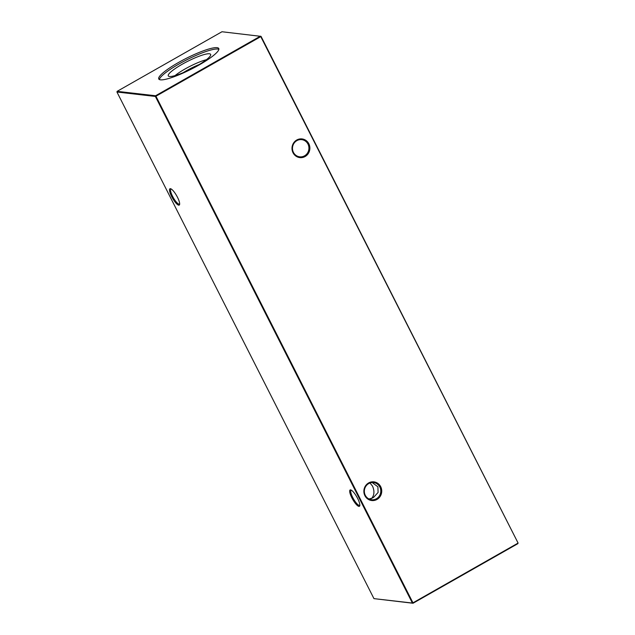 <?xml version="1.0" encoding="UTF-8"?>
<svg xmlns="http://www.w3.org/2000/svg" width="635" height="635" viewBox="0 0 635 635"><rect width="100%" height="100%" fill="white"/><g stroke="black" fill="none" stroke-linecap="round" stroke-linejoin="round"><path stroke-width="0.95" d="M358.942 506.397A9.406 2.397 60.4 0 1 351.853 497.808A9.406 2.397 60.4 0 1 350.568 489.895A9.406 2.397 60.4 0 1 350.822 489.95A9.406 2.397 60.4 0 1 356.838 496.959A9.406 2.397 60.4 0 1 359.783 505.714A9.406 2.397 60.4 0 1 358.942 506.397M351.345 490.188A8.652 2.207 -119.6 0 0 351.115 490.268A8.652 2.207 -119.6 0 0 353.084 498.173A8.652 2.207 -119.6 0 0 359.235 505.373A8.652 2.207 -119.6 0 0 359.664 505.301A8.652 2.207 -119.6 0 0 359.847 505.135M178.76 205.176A9.406 2.397 60.4 0 1 171.68 196.596A9.406 2.397 60.4 0 1 170.394 188.674A9.406 2.397 60.4 0 1 170.64 188.73A9.406 2.397 60.4 0 1 176.657 195.739A9.406 2.397 60.4 0 1 179.61 204.502A9.406 2.397 60.4 0 1 178.76 205.176M171.172 188.976A8.652 2.207 -119.6 0 0 170.934 189.047A8.652 2.207 -119.6 0 0 172.91 196.961A8.652 2.207 -119.6 0 0 179.062 204.152A8.652 2.207 -119.6 0 0 179.483 204.081A8.652 2.207 -119.6 0 0 179.665 203.922M293.433 152.368A8.652 8.223 96.6 0 0 299.712 156.829A8.652 8.223 96.6 0 0 304.554 155.829A8.652 8.223 96.6 0 0 307.975 144.105A8.652 8.223 96.6 0 0 301.688 139.644A8.652 8.223 96.6 0 0 296.855 140.645A8.652 8.223 96.6 0 0 293.433 152.368M305.125 156.52A9.406 8.938 -83.4 0 1 293.029 152.757A9.406 8.938 -83.4 0 1 296.751 140.01A9.406 8.938 -83.4 0 1 308.84 143.772A9.406 8.938 -83.4 0 1 305.125 156.52M365.3 495.3A8.652 8.223 96.6 0 0 371.586 499.753A8.652 8.223 96.6 0 0 376.42 498.753A8.652 8.223 96.6 0 0 379.841 487.029A8.652 8.223 96.6 0 0 373.563 482.576A8.652 8.223 96.6 0 0 368.721 483.576A8.652 8.223 96.6 0 0 365.3 495.3M376.992 499.443A9.406 8.938 -83.4 0 1 364.903 495.681A9.406 8.938 -83.4 0 1 368.617 482.941A9.406 8.938 -83.4 0 1 380.706 486.696A9.406 8.938 -83.4 0 1 376.992 499.443M370.007 482.981L372.57 486.196C374.594 491.053 374.348 495.062 371.816 498.221L368.975 498.975M369.8 499.332L373.57 497.395L378.103 492.442L377.896 486.807L372.173 482.536M183.205 72.66A20.415 3.612 153.1 0 1 199.239 64.524M175.054 75.605A22.32 3.953 153.1 0 1 206.431 59.682M169.489 76.478A23.757 4.207 153.1 0 1 168.394 76.041A23.757 4.207 153.1 0 1 184.309 63.071A23.757 4.207 153.1 0 1 209.431 53.769A23.757 4.207 153.1 0 1 210.709 54.57A23.757 4.207 153.1 0 1 193.611 67.707A23.757 4.207 153.1 0 1 169.489 76.478M159.353 79.534A33.655 5.961 153.1 0 1 184.785 60.833A33.655 5.961 153.1 0 1 217.749 49.038A33.655 5.961 153.1 0 1 218.877 49.339M217.059 47.673A33.655 5.961 -26.9 0 0 182.174 60.476A33.655 5.961 -26.9 0 0 158.758 78.978A33.655 5.961 -26.9 0 0 160.48 79.835A33.655 5.961 -26.9 0 0 195.358 67.032A33.655 5.961 -26.9 0 0 218.773 48.53A33.655 5.961 -26.9 0 0 217.059 47.673M261.041 36.37L221.964 31.75L117.142 91.337L155.567 95.758L260.398 36.171L261.041 36.37L518.057 542.981L260.771 36.632L155.948 96.218L412.964 602.829L517.795 543.235L517.858 543.663L413.036 603.25L373.959 598.63L412.393 603.052L155.369 96.441L116.943 92.019L373.959 598.63M517.858 543.663L518.057 542.981M117.142 91.337L116.943 92.019M413.036 603.25L412.393 603.052L413.036 603.25M155.567 95.758L155.369 96.441L155.948 96.218L155.567 95.758"/></g></svg>
